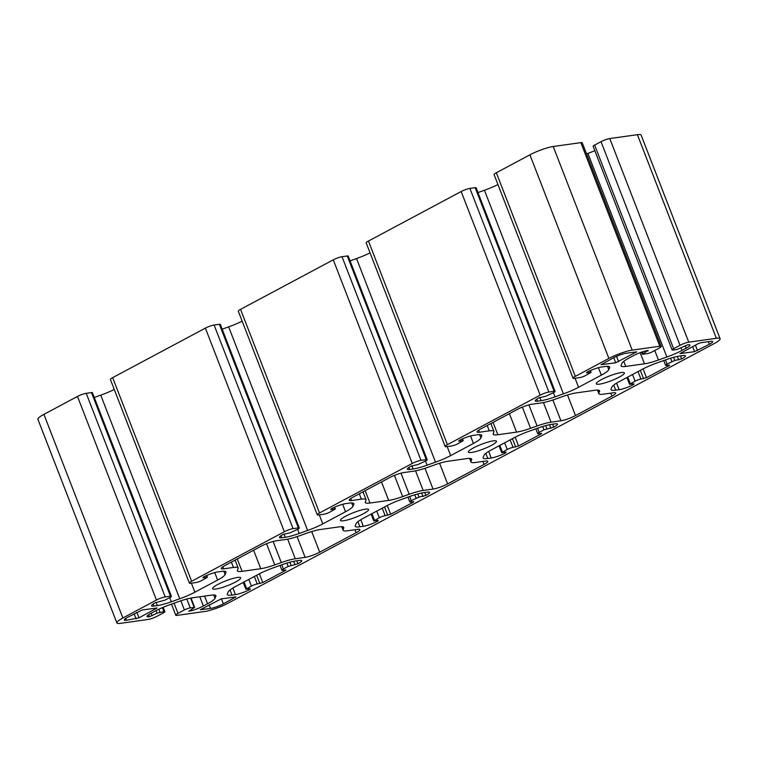 <?xml version="1.0" encoding="UTF-8"?>
<svg xmlns="http://www.w3.org/2000/svg" width="758" height="758" viewBox="0 0 758 758"><rect width="100%" height="100%" fill="white"/><g stroke="black" fill="none" stroke-linecap="round" stroke-linejoin="round"><path stroke-width="1.14" d="M237.51 577.454A15.065 2.539 158.8 0 0 221.459 582.675A15.065 2.539 158.8 0 0 212.6 588.71A15.065 2.539 158.8 0 0 215.774 589.061A15.065 2.539 158.8 0 0 231.825 583.84A15.065 2.539 158.8 0 0 240.684 577.814A15.065 2.539 158.8 0 0 237.51 577.454M365.413 509.149A15.065 2.539 158.8 0 0 349.362 514.379A15.065 2.539 158.8 0 0 340.494 520.405A15.065 2.539 158.8 0 0 343.668 520.765A15.065 2.539 158.8 0 0 359.718 515.544A15.065 2.539 158.8 0 0 368.587 509.509A15.065 2.539 158.8 0 0 365.413 509.149M493.306 440.853A15.065 2.539 158.8 0 0 477.256 446.074A15.065 2.539 158.8 0 0 468.387 452.109A15.065 2.539 158.8 0 0 471.561 452.46A15.065 2.539 158.8 0 0 487.612 447.239A15.065 2.539 158.8 0 0 496.481 441.213A15.065 2.539 158.8 0 0 493.306 440.853M621.209 372.548A15.065 2.539 158.8 0 0 605.159 377.778A15.065 2.539 158.8 0 0 596.29 383.804A15.065 2.539 158.8 0 0 599.464 384.164A15.065 2.539 158.8 0 0 615.515 378.943A15.065 2.539 158.8 0 0 624.384 372.908A15.065 2.539 158.8 0 0 621.209 372.548M223.354 603.851L235.928 596.916L221.26 598.858L200.33 609.735L210.525 608.418A9.75 1.639 158.8 0 0 223.354 603.851L221.402 598.839M283.397 568.983L288.192 566.425L297.96 563.791A11.076 1.867 158.8 0 0 301.712 560.712A11.076 1.867 158.8 0 0 299.382 560.446L295.942 560.929A22.153 3.733 158.8 0 0 281.967 564.738L273.553 567.742A22.153 3.733 158.8 0 0 258.402 574.318L235.653 586.465A22.153 3.733 158.8 0 0 228.196 591.96L227.381 593.893A22.153 3.733 158.8 0 0 227.324 594.556A22.153 3.733 158.8 0 0 231.995 595.087L235.435 594.604A11.076 1.867 158.8 0 0 249.998 589.411L250.282 588.739L245.876 589.241L251.419 586.067A4.434 0.749 -21.2 0 1 257.246 583.982L262.789 582.58L285.179 570.622L285.927 570.007L282.829 570.329A4.434 0.749 -21.2 0 1 281.891 570.224A4.434 0.749 -21.2 0 1 283.397 568.983L281.777 564.805M423.172 490.464L433.036 489.081A11.076 1.867 158.8 0 0 447.599 483.888L484.049 464.417A11.076 1.867 158.8 0 0 487.811 461.338A11.076 1.867 158.8 0 0 485.471 461.072L475.607 462.465A22.153 3.733 -21.2 0 1 470.936 461.935A22.153 3.733 -21.2 0 1 470.993 461.271L471.628 459.765A22.153 3.733 158.8 0 0 471.684 459.102A22.153 3.733 158.8 0 0 467.013 458.581L448.3 461.205A22.153 3.733 158.8 0 0 434.315 465.014L427.787 467.345A22.153 3.733 -21.2 0 1 413.802 471.154L403.938 472.537A11.076 1.867 158.8 0 0 389.375 477.729L352.925 497.201A11.076 1.867 158.8 0 0 349.163 500.28A11.076 1.867 158.8 0 0 351.504 500.545L361.367 499.152A22.153 3.733 -21.2 0 1 366.038 499.683A22.153 3.733 -21.2 0 1 365.981 500.346L365.347 501.853A22.153 3.733 158.8 0 0 365.29 502.516A22.153 3.733 158.8 0 0 369.961 503.037L388.674 500.413A22.153 3.733 158.8 0 0 402.659 496.604L409.187 494.273A22.153 3.733 -21.2 0 1 423.172 490.464L415.564 470.86M539.194 432.392L543.988 429.824L553.757 427.19A11.076 1.867 158.8 0 0 557.509 424.11A11.076 1.867 158.8 0 0 555.178 423.845L551.739 424.328A22.153 3.733 158.8 0 0 537.754 428.137L529.349 431.141A22.153 3.733 158.8 0 0 514.199 437.717L491.449 449.864A22.153 3.733 158.8 0 0 483.992 455.359L483.178 457.292A22.153 3.733 158.8 0 0 483.121 457.955A22.153 3.733 158.8 0 0 487.792 458.486L491.231 458.003A11.076 1.867 158.8 0 0 505.794 452.81L506.079 452.138L501.673 452.64L507.216 449.466A4.434 0.749 -21.2 0 1 513.043 447.381L518.586 445.979L540.966 434.021L541.724 433.405L538.625 433.728A4.434 0.749 -21.2 0 1 537.687 433.623A4.434 0.749 -21.2 0 1 539.194 432.392L537.574 428.204M551.066 422.168L560.929 420.775A11.076 1.867 158.8 0 0 575.502 415.583L611.952 396.121A11.076 1.867 158.8 0 0 615.704 393.042A11.076 1.867 158.8 0 0 613.374 392.777L603.51 394.16A22.153 3.733 -21.2 0 1 598.839 393.639A22.153 3.733 -21.2 0 1 598.886 392.966L599.531 391.469A22.153 3.733 158.8 0 0 599.578 390.796A22.153 3.733 158.8 0 0 594.907 390.275L576.194 392.909A22.153 3.733 158.8 0 0 562.218 396.718L555.68 399.04A22.153 3.733 -21.2 0 1 541.705 402.849L531.841 404.241A11.076 1.867 158.8 0 0 517.269 409.434L480.818 428.895A11.076 1.867 158.8 0 0 477.066 431.975A11.076 1.867 158.8 0 0 479.397 432.24L489.261 430.857A22.153 3.733 -21.2 0 1 493.932 431.378A22.153 3.733 -21.2 0 1 493.875 432.051L493.24 433.548A22.153 3.733 158.8 0 0 493.193 434.22A22.153 3.733 158.8 0 0 497.864 434.741L516.577 432.107A22.153 3.733 158.8 0 0 530.553 428.298L537.09 425.977A22.153 3.733 -21.2 0 1 551.066 422.168L543.467 402.555M553.577 392.625A4.434 0.749 158.8 0 0 555.083 391.393A4.434 0.749 158.8 0 0 554.145 391.289L548.887 392.028A6.651 1.118 158.8 0 0 540.151 395.145L447.419 444.662A6.651 1.118 158.8 0 0 445.173 446.509A6.651 1.118 158.8 0 0 446.566 446.67L451.834 445.931A4.434 0.749 158.8 0 0 457.661 443.847L463.204 440.673L458.666 441.194L459.073 440.502A11.076 1.867 -21.2 0 1 473.646 435.31L477.085 434.827A22.153 3.733 -21.2 0 1 481.756 435.357A22.153 3.733 -21.2 0 1 481.7 436.021L480.885 437.953A22.153 3.733 -21.2 0 1 473.428 443.449L450.678 455.596A22.153 3.733 -21.2 0 1 435.518 462.172L427.114 465.175A22.153 3.733 -21.2 0 1 413.138 468.984L409.699 469.467A11.076 1.867 -21.2 0 1 407.359 469.202A11.076 1.867 -21.2 0 1 411.111 466.123L417.971 464.531L425.683 460.93A4.434 0.749 158.8 0 0 427.19 459.689A4.434 0.749 158.8 0 0 426.252 459.585L420.993 460.324A6.651 1.118 158.8 0 0 412.248 463.441L319.525 512.958A6.651 1.118 158.8 0 0 317.27 514.815A6.651 1.118 158.8 0 0 318.673 514.966L323.931 514.227A4.434 0.749 158.8 0 0 329.758 512.152L335.311 508.978L330.763 509.499L331.18 508.808A11.076 1.867 -21.2 0 1 345.752 503.615L349.192 503.132A22.153 3.733 -21.2 0 1 353.853 503.653A22.153 3.733 -21.2 0 1 353.806 504.326L352.982 506.249A22.153 3.733 -21.2 0 1 345.534 511.745L322.785 523.901A22.153 3.733 -21.2 0 1 307.625 530.477L299.221 533.471A22.153 3.733 -21.2 0 1 285.235 537.28L281.796 537.763A11.076 1.867 -21.2 0 1 279.465 537.498A11.076 1.867 -21.2 0 1 283.217 534.418L290.077 532.827L297.79 529.226A4.434 0.749 158.8 0 0 299.287 527.994A4.434 0.749 158.8 0 0 298.358 527.89L293.09 528.629A6.651 1.118 158.8 0 0 284.354 531.746L191.622 581.263A6.651 1.118 158.8 0 0 189.377 583.11A6.651 1.118 158.8 0 0 190.779 583.272L196.038 582.532A4.434 0.749 158.8 0 0 201.865 580.448L207.408 577.274L202.869 577.795L203.286 577.103A11.076 1.867 -21.2 0 1 217.849 571.911L221.289 571.428A22.153 3.733 -21.2 0 1 225.96 571.958A22.153 3.733 -21.2 0 1 225.903 572.622L225.088 574.555A22.153 3.733 -21.2 0 1 217.631 580.05L194.882 592.197A22.153 3.733 -21.2 0 1 179.731 598.773L171.317 601.776A22.153 3.733 -21.2 0 1 157.342 605.585L153.902 606.068A11.076 1.867 -21.2 0 1 151.562 605.803A11.076 1.867 -21.2 0 1 155.324 602.724L165.092 600.09L169.887 597.531A4.434 0.749 158.8 0 0 171.393 596.29A4.434 0.749 158.8 0 0 170.455 596.186L165.197 596.925A6.651 1.118 158.8 0 0 156.451 600.042L122.881 617.978A17.728 2.985 158.8 0 0 116.874 622.905A17.728 2.985 158.8 0 0 120.617 623.322L148.227 619.438A6.651 1.118 158.8 0 0 156.972 616.33L163.368 612.909A4.434 0.749 158.8 0 0 164.865 611.678A4.434 0.749 158.8 0 0 163.927 611.573L157.077 613.165L149.364 616.766A11.076 1.867 -21.2 0 1 147.024 616.5A11.076 1.867 -21.2 0 1 150.785 613.421L154.964 611.185A22.153 3.733 -21.2 0 1 170.114 604.609L178.528 601.615A22.153 3.733 -21.2 0 1 192.504 597.806L211.217 595.172A22.153 3.733 -21.2 0 1 215.888 595.703A22.153 3.733 -21.2 0 1 215.831 596.366L215.016 598.299A22.153 3.733 -21.2 0 1 207.559 603.794L203.381 606.03A11.076 1.867 -21.2 0 1 188.818 611.223L194.645 607.376L190.23 607.878A4.434 0.749 158.8 0 0 184.402 609.953L178.007 613.364A6.651 1.118 158.8 0 0 175.761 615.212A6.651 1.118 158.8 0 0 177.154 615.373L204.774 611.488A17.728 2.985 158.8 0 0 228.082 603.178L714.093 343.639A17.728 2.985 158.8 0 0 720.1 338.712A17.728 2.985 158.8 0 0 716.367 338.286L688.747 342.171A6.651 1.118 158.8 0 0 680.011 345.288L673.616 348.699A4.434 0.749 158.8 0 0 672.109 349.94A4.434 0.749 158.8 0 0 673.047 350.044L676.989 349.485L687.61 344.852A11.076 1.867 -21.2 0 1 689.951 345.108A11.076 1.867 -21.2 0 1 686.198 348.187L682.01 350.423A22.153 3.733 -21.2 0 1 666.86 356.999L658.456 360.003A22.153 3.733 -21.2 0 1 644.471 363.812L625.757 366.436A22.153 3.733 -21.2 0 1 621.086 365.915A22.153 3.733 -21.2 0 1 621.143 365.242L621.958 363.319A22.153 3.733 -21.2 0 1 629.415 357.823L633.593 355.587A11.076 1.867 -21.2 0 1 648.166 350.395L642.329 354.242L646.745 353.74A4.434 0.749 158.8 0 0 652.572 351.665L658.967 348.244A6.651 1.118 158.8 0 0 661.222 346.397A6.651 1.118 158.8 0 0 659.82 346.235L632.2 350.12A17.728 2.985 158.8 0 0 608.892 358.43L575.322 376.356A6.651 1.118 158.8 0 0 573.067 378.214A6.651 1.118 158.8 0 0 574.469 378.365L579.728 377.626A4.434 0.749 158.8 0 0 585.555 375.551L591.098 372.377L586.559 372.898L586.976 372.206A11.076 1.867 -21.2 0 1 601.539 367.014L604.979 366.531A22.153 3.733 -21.2 0 1 609.65 367.052A22.153 3.733 -21.2 0 1 609.603 367.725L608.778 369.648A22.153 3.733 -21.2 0 1 601.331 375.144L578.572 387.3A22.153 3.733 -21.2 0 1 563.421 393.876L555.017 396.87A22.153 3.733 -21.2 0 1 541.032 400.679L537.593 401.162A11.076 1.867 -21.2 0 1 535.262 400.897A11.076 1.867 -21.2 0 1 539.014 397.817L545.874 396.226L553.577 392.625M613.629 357.767L601.047 364.702L615.714 362.76L636.644 351.883L626.449 353.2A9.75 1.639 158.8 0 0 613.629 357.767M710.606 341.365L700.875 342.73L697.966 343.772L679.945 353.607L694.612 351.665L709.365 344.303A9.75 1.639 158.8 0 0 712.662 341.593A9.75 1.639 158.8 0 0 710.606 341.365M667.087 364.086L674.8 360.486L681.66 358.894A11.076 1.867 158.8 0 0 685.412 355.815A11.076 1.867 158.8 0 0 683.072 355.549L679.632 356.033A22.153 3.733 158.8 0 0 665.657 359.842L657.252 362.836A22.153 3.733 158.8 0 0 642.092 369.411L619.343 381.568A22.153 3.733 158.8 0 0 611.886 387.063L611.071 388.987A22.153 3.733 158.8 0 0 611.014 389.659A22.153 3.733 158.8 0 0 615.685 390.18L619.125 389.697A11.076 1.867 158.8 0 0 633.697 384.505L633.982 383.842L629.566 384.344L635.109 381.16A4.434 0.749 -21.2 0 1 640.936 379.085L646.489 377.674L668.869 365.726L669.617 365.11L666.519 365.422A4.434 0.749 -21.2 0 1 665.59 365.318A4.434 0.749 -21.2 0 1 667.087 364.086L665.467 359.908M411.291 500.687L419.003 497.087L425.863 495.495A11.076 1.867 158.8 0 0 429.615 492.416A11.076 1.867 158.8 0 0 427.285 492.15L423.845 492.634A22.153 3.733 158.8 0 0 409.86 496.443L401.456 499.437A22.153 3.733 158.8 0 0 386.296 506.012L363.546 518.169A22.153 3.733 158.8 0 0 356.099 523.664L355.275 525.588A22.153 3.733 158.8 0 0 355.227 526.26A22.153 3.733 158.8 0 0 359.889 526.782L363.328 526.298A11.076 1.867 158.8 0 0 377.901 521.106L378.185 520.433L373.77 520.935L379.322 517.761A4.434 0.749 -21.2 0 1 385.149 515.686L390.692 514.275L413.072 502.327L413.821 501.711L410.722 502.023A4.434 0.749 -21.2 0 1 409.794 501.919A4.434 0.749 -21.2 0 1 411.291 500.687L409.671 496.509M295.269 558.769L305.133 557.376A11.076 1.867 158.8 0 0 319.705 552.184L356.156 532.722A11.076 1.867 158.8 0 0 359.908 529.634A11.076 1.867 158.8 0 0 357.577 529.378L347.714 530.761A22.153 3.733 -21.2 0 1 343.042 530.24A22.153 3.733 -21.2 0 1 343.099 529.567L343.734 528.07A22.153 3.733 158.8 0 0 343.781 527.397A22.153 3.733 158.8 0 0 339.12 526.876L320.397 529.51A22.153 3.733 158.8 0 0 306.421 533.319L299.884 535.641A22.153 3.733 -21.2 0 1 285.908 539.45L276.045 540.842A11.076 1.867 158.8 0 0 261.472 546.035L225.022 565.496A11.076 1.867 158.8 0 0 221.27 568.576A11.076 1.867 158.8 0 0 223.601 568.841L233.464 567.458A22.153 3.733 -21.2 0 1 238.135 567.979A22.153 3.733 -21.2 0 1 238.088 568.652L237.453 570.149A22.153 3.733 158.8 0 0 237.396 570.812A22.153 3.733 158.8 0 0 242.067 571.342L260.78 568.708A22.153 3.733 158.8 0 0 274.756 564.9L281.294 562.578A22.153 3.733 -21.2 0 1 295.269 558.769L287.67 539.156M126.368 620.252L139.017 617.846L157.029 608.011L142.362 609.953L127.619 617.306A9.75 1.639 158.8 0 0 124.312 620.016A9.75 1.639 158.8 0 0 126.368 620.252L125.676 618.462M555.083 391.393L476.109 187.776A4.434 0.749 158.8 0 0 475.171 187.671L469.913 188.41A6.651 1.118 158.8 0 0 461.167 191.528L368.445 241.044A6.651 1.118 158.8 0 0 366.19 242.901L445.173 446.509M497.949 184.545A22.153 3.733 -21.2 0 1 484.447 190.258L477.966 192.57M661.222 346.397L582.239 142.788A6.651 1.118 158.8 0 0 580.846 142.627L553.226 146.512A17.728 2.985 158.8 0 0 529.918 154.822L496.338 172.748A6.651 1.118 158.8 0 0 494.093 174.596L573.067 378.214M594.831 150.69A22.153 3.733 -21.2 0 1 587.886 153.391L586.54 153.865M720.1 338.712L641.126 135.095A17.728 2.985 158.8 0 0 637.383 134.678L609.773 138.562A6.651 1.118 158.8 0 0 601.028 141.67L594.632 145.091A4.434 0.749 158.8 0 0 593.135 146.322L672.109 349.94M171.393 596.29L92.41 392.682A4.434 0.749 158.8 0 0 91.481 392.578L86.222 393.317A6.651 1.118 158.8 0 0 77.477 396.434L43.907 414.361A17.728 2.985 158.8 0 0 37.9 419.288L116.874 622.905M114.259 389.441A22.153 3.733 -21.2 0 1 100.748 395.164L94.276 397.476M299.287 527.994L220.313 324.377A4.434 0.749 158.8 0 0 219.375 324.272L214.116 325.011A6.651 1.118 158.8 0 0 205.38 328.129L112.648 377.645A6.651 1.118 158.8 0 0 110.403 379.502L189.377 583.11M242.153 321.136A22.153 3.733 -21.2 0 1 228.651 326.859L222.17 329.171M427.19 459.689L348.206 256.081A4.434 0.749 158.8 0 0 347.278 255.977L342.019 256.716A6.651 1.118 158.8 0 0 333.274 259.833L240.551 309.349A6.651 1.118 158.8 0 0 238.296 311.197L317.27 514.815M370.046 252.84A22.153 3.733 -21.2 0 1 356.544 258.563L350.063 260.875M554.145 391.289L475.171 187.671M548.887 392.028L469.913 188.41M540.151 395.145L461.167 191.528M447.419 444.662L368.445 241.044M462.74 440.625L462.124 439.034M481.7 436.021L481.264 434.903M480.885 437.953L479.596 434.637M473.428 443.449L470.538 435.992M450.678 455.596L447.182 446.585M435.518 462.172L356.544 258.563M427.114 465.175L425.503 461.025M413.138 468.984L411.878 465.744M409.699 469.467L408.913 467.43M426.252 459.585L347.278 255.977M420.993 460.324L342.019 256.716M412.248 463.441L333.274 259.833M319.525 512.958L240.551 309.349M334.837 508.921L334.221 507.329M353.806 504.326L353.37 503.198M352.982 506.249L351.693 502.933M345.534 511.745L342.635 504.288M322.785 523.901L319.289 514.881M307.625 530.477L228.651 326.859M299.221 533.471L297.61 529.321M285.235 537.28L283.985 534.039M281.796 537.763L281.01 535.735M298.358 527.89L219.375 324.272M293.09 528.629L214.116 325.011M284.354 531.746L205.38 328.129M191.622 581.263L112.648 377.645M206.943 577.226L206.328 575.635M225.903 572.622L225.467 571.504M225.088 574.555L223.799 571.229M217.631 580.05L214.741 572.593M194.882 592.197L191.386 583.186M179.731 598.773L100.748 395.164M171.317 601.776L169.716 597.626M157.342 605.585L156.082 602.345M153.902 606.068L153.116 604.031M170.455 596.186L91.481 392.578M165.197 596.925L86.222 393.317M156.451 600.042L77.477 396.434M122.881 617.978L43.907 414.361M163.927 611.573L162.401 607.641M159.985 612.132L158.867 609.233M157.077 613.165L156.082 610.607M152.121 615.809L151.117 613.241M149.497 616.747L148.682 614.662M149.364 616.766L148.577 614.738M215.831 596.366L215.395 595.248M215.016 598.299L213.728 594.973M207.559 603.794L204.584 596.11M203.381 606.03L199.799 596.783M194.181 607.319L190.609 598.128M190.23 607.878L186.8 599.019M184.402 609.953L180.859 600.81M178.007 613.364L174.065 603.207M716.367 338.286L637.383 134.678M688.747 342.171L609.773 138.562M680.011 345.288L601.028 141.67M673.616 348.699L594.632 145.091M686.198 348.187L685.204 345.629M682.01 350.423L681.016 347.856M666.86 356.999L587.886 153.391M658.456 360.003L654.76 350.49M644.471 363.812L640.15 352.669M625.757 366.436L623.777 361.339M648.043 350.982L647.834 350.442M643.087 353.626L642.405 351.873M659.82 346.235L580.846 142.627M632.2 350.12L553.226 146.512M608.892 358.43L529.918 154.822M575.322 376.356L496.338 172.748M590.634 372.32L590.018 370.728M609.603 367.725L609.157 366.597M608.778 369.648L607.49 366.332M601.331 375.144L598.432 367.687M578.572 387.3L575.076 378.28M563.421 393.876L484.447 190.258M555.017 396.87L553.406 392.72M541.032 400.679L539.781 397.438M537.593 401.162L536.806 399.134M615.714 362.76L613.753 357.7M618.632 361.718L616.548 356.355M635.896 352.498L635.659 351.901M709.365 344.303L708.342 341.678M694.612 351.665L692.651 346.605M697.531 350.622L695.399 345.136M671.882 361.528L670.593 358.202M674.8 360.486L673.578 357.34M678.742 359.936L677.387 356.431M681.66 358.894L680.504 355.909M615.685 390.18L613.705 385.083M619.125 389.697L616.576 383.131M633.697 384.505L633.461 383.908M630.315 383.719L627.738 377.077M635.109 381.16L632.532 374.518M640.936 379.085L638.028 371.581M643.57 378.716L640.33 370.359M646.489 377.674L643.078 368.9M668.869 365.726L668.632 365.129M537.09 425.977L528.904 404.867M560.929 420.775L552.876 400.006M575.502 415.583L567.505 394.965M611.952 396.121L610.796 393.137M598.886 392.966L597.778 390.086M599.531 391.469L599.095 390.342M479.397 432.24L478.611 430.212M489.261 430.857L487.186 425.494M497.864 434.741L493.06 422.358M516.577 432.107L509.404 413.631M530.553 428.298L522.328 407.103M543.988 429.824L542.7 426.498M546.897 428.791L545.675 425.636M550.848 428.232L549.484 424.726M553.757 427.19L552.601 424.215M487.792 458.486L485.812 453.388M491.231 458.003L488.683 451.436M505.794 452.81L505.567 452.213M502.421 452.024L499.844 445.382M507.216 449.466L504.639 442.824M513.043 447.381L510.134 439.886M515.677 447.012L512.436 438.655M518.586 445.979L515.184 437.195M540.966 434.021L540.738 433.424M409.187 494.273L401.001 473.172M433.036 489.081L424.982 468.311M447.599 483.888L439.602 463.271M484.049 464.417L482.893 461.442M470.993 461.271L469.875 458.391M471.628 459.765L471.192 458.647M351.504 500.545L350.717 498.508M361.367 499.152L359.292 493.799M369.961 503.037L365.157 490.663M388.674 500.413L381.511 481.936M402.659 496.604L394.435 475.399M416.085 498.129L414.797 494.803M419.003 497.087L417.781 493.941M422.945 496.537L421.59 493.032M425.863 495.495L424.707 492.51M359.889 526.782L357.918 521.684M363.328 526.298L360.78 519.732M377.901 521.106L377.664 520.509M374.518 520.32L371.941 513.678M379.322 517.761L376.745 511.119M385.149 515.686L382.24 508.182M387.774 515.317L384.533 506.96M390.692 514.275L387.281 505.501M413.072 502.327L412.845 501.73M281.294 562.578L273.107 541.468M305.133 557.376L297.079 536.607M319.705 552.184L311.709 531.566M356.156 532.722L355 529.738M343.099 529.567L341.981 526.687M343.734 528.07L343.298 526.943M223.601 568.841L222.814 566.813M233.464 567.458L231.389 562.095M242.067 571.342L237.263 558.959M260.78 568.708L253.608 550.232M274.756 564.9L266.532 543.704M288.192 566.425L286.903 563.099M291.1 565.392L289.888 562.237M295.051 564.833L293.687 561.327M297.96 563.791L296.804 560.816M231.995 595.087L230.015 589.989M235.435 594.604L232.886 588.037M249.998 589.411L249.77 588.814M246.625 588.625L244.048 581.983M251.419 586.067L248.842 579.425M257.246 583.982L254.337 576.487M259.88 583.613L256.64 575.256M262.789 582.58L259.388 573.797M285.179 570.622L284.942 570.025M210.525 608.418L209.132 604.818M235.179 597.531L234.952 596.934M136.099 618.879L134.138 613.828M139.017 617.846L136.885 612.36M156.281 608.627L156.044 608.03M463.204 440.673L462.503 438.863M335.311 508.978L334.6 507.159M207.408 577.274L206.707 575.464M164.865 611.678L163.169 607.31M194.645 607.376L191.025 598.053M175.761 615.212L171.46 604.135M642.329 354.242L641.533 352.176M591.098 372.377L590.397 370.558M665.59 365.318L663.724 360.524M629.566 384.344L626.923 377.522M598.839 393.639L597.456 390.076M493.932 431.378L490.881 423.523M537.687 433.623L535.83 428.829M501.673 452.64L499.02 445.818M470.936 461.935L469.562 458.382M366.038 499.683L362.987 491.819M409.794 501.919L407.937 497.125M373.77 520.935L371.126 514.123M343.042 530.24L341.659 526.677M238.135 567.979L235.094 560.124M281.891 570.224L280.034 565.43M245.876 589.241L243.233 582.419"/></g></svg>
